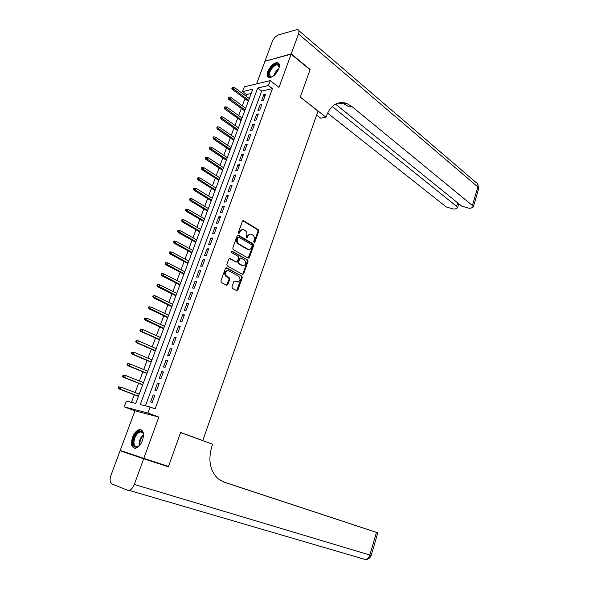 <?xml version="1.0" encoding="UTF-8"?>
<svg xmlns="http://www.w3.org/2000/svg" width="589" height="589" viewBox="0 0 589 589"><rect width="100%" height="100%" fill="white"/><g stroke="black" fill="none" stroke-linecap="round" stroke-linejoin="round"><path stroke-width="0.88" d="M254.08 242.425L254.897 242.05L258.748 231.205L258.306 229.703L243.581 220.735L242.418 221.28L238.449 232.28L238.788 233.362L239.62 232.972L240.135 231.543C240.989 229.681 242.241 229.084 243.89 229.776L245.223 230.571C246.747 231.727 247.233 233.354 246.673 235.445L246.173 236.859L246.489 237.927L247.321 237.544L247.829 236.13C248.668 234.275 249.905 233.678 251.532 234.356L252.836 235.136C254.338 236.277 254.816 237.89 254.264 239.966L253.763 241.372L254.08 242.425M253.992 242.366L258.026 231.234L257.584 229.725L242.83 220.75M238.707 233.303L239.421 231.573L240.135 231.543M246.408 237.875L247.115 236.152L247.829 236.13M142.501 440.417C144.438 433.438 143.407 429.83 139.416 429.602C136.596 430.368 134.299 432.952 132.51 437.34C130.53 444.334 131.575 447.957 135.639 448.2C138.444 447.397 140.727 444.805 142.501 440.417M278.811 68.685C279.959 65.143 279.503 63.111 277.434 62.574C273.627 62.913 270.417 65.88 267.811 71.475C266.64 75.046 267.111 77.093 269.217 77.623C273.009 77.269 276.212 74.288 278.811 68.685M231.948 286.872L232.412 288.382L236.66 290.642L237.868 290.031L242.263 277.655L241.829 276.167L226.655 267.811L225.418 268.4L220.882 280.968L221.309 282.462L226.596 285.282L227.833 284.678L229.754 279.319L229.32 277.824L226.596 276.344C224.475 272.825 225.189 270.955 228.746 270.734L238.81 276.263C240.908 279.716 240.209 281.571 236.726 281.829L235.07 280.938L233.855 281.535L231.948 286.872M236.623 290.62L241.549 277.633L241.122 276.145L241.829 276.167L225.933 267.796M150.107 407.006L147.898 413.014L124.183 406.852L126.348 401.087L135.75 403.428L252.784 89.197L242.513 91.612L244.31 86.833L270.226 80.59L268.407 85.53L257.68 88.048L140.241 404.547L150.107 407.006L155.091 408.891L272.435 88.63L268.407 85.53M270.226 80.59L279.009 87.408L291.121 54.181L310.028 69.76L300.257 97.156L318.023 111.093L202.8 440.528L180.624 432.451L168.491 466.451L143.797 458.375L158.853 417.078L147.898 413.014M248.197 258.159L249.375 257.599L253.69 245.451L253.241 243.949L238.398 235.18L237.205 235.733L232.758 248.057L233.222 249.589L248.197 258.159L252.976 245.466L252.526 243.964L237.647 235.18M248.006 261.472L243.647 273.738L242.454 274.319L227.295 265.948L226.846 264.432L228.775 259.094L230.004 258.519L236.167 261.98L237.382 261.406L238.633 257.901L238.177 256.384L231.779 252.747C231.197 251.82 231.374 251.326 232.309 251.275L247.549 259.97L248.006 261.472L247.292 261.472L242.94 273.716L243.647 273.738M158.853 417.078L134.955 410.82L120.222 450.423L143.797 458.375M291.121 54.181L264.962 61.234L256.539 83.881M263.408 100.159L265.58 94.247L263.798 94.645L261.626 100.542L263.408 100.159M259.764 110.055L261.95 104.113L260.169 104.489L257.982 110.423L259.764 110.055M256.097 120.016L258.299 114.038L256.524 114.384L254.323 120.355L256.097 120.016M252.416 130.036L254.625 124.021L252.858 124.345L250.642 130.353L252.416 130.036M248.705 140.123L250.936 134.064L249.162 134.366L246.938 140.41L248.705 140.123M244.972 150.269L247.211 144.172L245.451 144.452L243.205 150.534L244.972 150.269M241.218 160.473L243.471 154.34L241.711 154.598L239.458 160.716L241.218 160.473M237.433 170.751L239.708 164.581L237.949 164.81L235.681 170.965L237.433 170.751M233.634 181.088L235.917 174.874L234.164 175.08L231.882 181.279L233.634 181.088M229.806 191.491L232.103 185.24L230.358 185.417L228.061 191.653L229.806 191.491M225.955 201.953L228.267 195.666L226.522 195.82L224.21 202.093L225.955 201.953M222.082 212.489L224.409 206.165L222.664 206.29L220.345 212.6L222.082 212.489M218.18 223.091L220.522 216.723L218.784 216.826L216.443 223.179L218.18 223.091M214.256 233.759L216.612 227.354L214.882 227.428L212.526 233.818L214.256 233.759M210.302 244.501L212.681 238.052L210.95 238.096L208.58 244.531L210.302 244.501M206.327 255.302L208.72 248.816L206.997 248.83L204.611 255.309L206.327 255.302M202.329 266.184L204.729 259.646L203.014 259.639L200.613 266.154L202.329 266.184M237.742 290.289L237.183 289.994M227.7 284.936L227.155 284.649M198.302 277.124L200.724 270.55L199.008 270.513L196.593 277.073L198.302 277.124M194.252 288.146L196.682 281.527L194.974 281.454L192.544 288.058L194.252 288.146M190.166 299.234L192.618 292.571L190.917 292.475L188.473 299.116L190.166 299.234M186.065 310.388L188.532 303.688L186.831 303.563L184.372 310.248L186.065 310.388M181.927 321.623L184.416 314.879L182.723 314.717L180.241 321.454L181.927 321.623M177.768 332.932L180.271 326.137L178.585 325.953L176.089 332.726L177.768 332.932M173.586 344.315L176.096 337.475L174.418 337.261L171.907 344.079L173.586 344.315M169.367 355.771L171.9 348.887L170.228 348.636L167.696 355.506L169.367 355.771M165.126 367.3L167.674 360.372L166.002 360.093L163.462 367.006L165.126 367.3M160.856 378.911L163.418 371.939L161.754 371.63L159.192 378.58L160.856 378.911M156.556 390.603L159.14 383.579L157.484 383.233L154.9 390.235L156.556 390.603M227.715 284.921L227.199 284.649M272.435 88.63L261.693 91.096L145.409 405.836M153.177 394.917L150.578 401.97L152.227 402.368L154.826 395.3L153.177 394.917L154.745 395.528M251.186 93.504L246.504 94.571L245.952 96.059M244.95 98.731L242.315 105.784M241.321 108.45L238.655 115.569M237.669 118.22L234.982 125.413M233.995 128.049L231.278 135.315M230.299 137.936L227.553 145.277M226.574 147.891L223.805 155.305M222.833 157.904L220.036 165.391M219.071 167.975L216.244 175.544M215.279 178.106L212.423 185.756M211.473 188.303L208.587 196.027M207.637 198.567L204.722 206.371M203.772 208.889L200.827 216.774M199.892 219.277L196.917 227.244M195.982 229.732L192.978 237.779M192.051 240.253L189.017 248.374M188.097 250.84L185.027 259.042M184.114 261.494L181.014 269.784M180.109 272.214L176.98 280.585M176.074 283L172.916 291.459M172.017 293.852L168.822 302.4M167.931 304.778L164.706 313.414M163.823 315.778L160.561 324.502M159.685 326.843L156.394 335.656M155.525 337.983L152.198 346.884M151.336 349.196L147.972 358.186M147.117 360.475L143.716 369.561M142.869 371.836L139.438 381.017M138.599 383.262L135.131 392.539M134.299 394.77L131.457 402.361M201.261 440.093L202.8 440.528M134.955 410.82L124.183 406.852M246.504 94.571L242.513 91.612M261.693 91.096L257.68 88.048M263.798 94.645L265.079 95.617M260.169 104.489L261.457 105.446M256.524 114.384L257.82 115.334M252.858 124.345L254.161 125.288M249.162 134.366L250.48 135.293M245.451 144.452L246.776 145.365M241.711 154.598L243.043 155.503M237.949 164.81L239.296 165.7M234.164 175.08L235.519 175.964M230.358 185.417L231.72 186.286M226.522 195.82L227.899 196.682M222.664 206.29L224.048 207.137M218.784 216.826L220.183 217.658M214.882 227.428L216.281 228.245M210.95 238.096L212.364 238.898M206.997 248.83L208.418 249.626M203.014 259.639L204.449 260.419M199.008 270.513L200.451 271.279M194.974 281.454L196.431 282.212M190.917 292.475L192.382 293.212M186.831 303.563L188.311 304.292M182.723 314.717L184.21 315.432M178.585 325.953L180.079 326.652M174.418 337.261L175.927 337.946M170.228 348.636L171.745 349.314M166.002 360.093L167.534 360.755M161.754 371.63L163.3 372.27M157.484 383.233L159.037 383.859M249.957 234.091L247.115 236.152M242.278 229.504L239.421 231.573M252.151 245.915L251.842 244.862L238.803 237.176L237.963 237.566L237.419 239.075C236.859 241.196 237.345 242.823 238.898 243.971L247.859 249.184C249.508 249.891 250.767 249.294 251.621 247.402L252.151 245.915M238.251 237.19L237.257 237.588L237.963 237.566M248.705 249.486L247.144 249.191L238.192 243.986C236.638 242.837 236.145 241.21 236.712 239.097L237.257 237.588M242.447 274.319L242.94 273.716M236.182 261.987L229.268 258.497M231.691 251.334L247.549 259.97L246.843 259.97L247.292 261.472M242.484 265.529C245.966 265.286 246.636 263.43 244.487 259.97L241.004 257.997L239.804 258.564L238.552 262.061L238.994 263.57L242.484 265.529L241.77 265.514L243.088 265.757M240.275 257.982L239.097 258.564L239.804 258.564M241.77 265.514L238.302 263.57L237.846 262.053L239.097 258.564M237.264 282.035L235.07 280.938M227.428 270.498C224.306 271.404 223.791 273.348 225.896 276.322L226.706 276.403M226.581 285.275L229.047 279.296L228.62 277.802L225.999 276.381M232.854 87.12L232.169 87.29L231.801 88.269L232.486 88.107L232.854 87.12L234.356 87.466L233.686 89.226L232.456 89.521L248.308 101.212M232.486 88.107L248.654 100.285M234.356 87.466L249.302 98.547M232.456 89.521L231.801 88.269M272.545 76.644C270.196 77.615 268.886 77.004 268.613 74.818C267.951 68.707 278.972 59.783 279.223 66.307L279.157 67.602M279.215 67.05L277.603 64.871C274.577 64.179 268.952 71.011 269.394 74.81L271.028 76.916L272.052 76.85M278.869 63.421L278.023 63.119C274.275 62.265 267.296 70.724 267.833 75.444L268.613 77.461M140.086 444.901C135.823 448.685 133.482 447.706 133.07 441.964C133.239 433.96 142.045 426.996 143.326 433.946L143.51 435.816M143.399 434.314C142.862 432.481 141.831 431.671 140.3 431.884C136.832 433.246 134.712 436.589 133.946 441.927C133.917 445.343 135.028 446.963 137.289 446.771L138.989 445.998M141.574 429.977L140.189 429.933C135.89 431.619 133.261 435.764 132.304 442.376C132.201 445.461 132.981 447.419 134.66 448.251M291.224 53.893L310.131 69.48L300.287 97.06L325.967 117.204L326.52 115.613C330.937 104.886 337.622 100.815 346.582 103.392L351.751 106.41L472.407 205.487L477.848 186.949L298.49 33.956L291.224 53.893L265.3 61.138M325.967 117.204L320.666 118.146L316.654 115.017M332.181 106.476L456.608 206.341L457.55 207.821L455.378 208.948L453.324 209.051L446.204 206.908L327.543 113.066M298.49 33.956C299.33 31.401 298.998 29.914 297.504 29.487L278.42 34.928C275.777 36.017 273.723 38.263 272.236 41.664L265.065 60.954M335.494 104.091L461.636 206.069L468.896 208.248L471.016 208.145L473.313 206.96L472.407 205.487M345.147 103.664L343.954 102.685M344.484 102.788L345.478 103.598M337.976 103.06L343.932 103.892L349.1 106.896L351.751 106.41M120.09 450.776L143.664 458.743L134.307 484.423C132.981 487.744 131.273 489.731 129.16 490.387L127.68 490.298L111.939 483.981C109.885 482.656 109.547 479.785 110.938 475.389L120.09 450.776L168.366 466.812L180.58 432.569L212.607 444.224L211.93 446.16C207.895 459.921 209.949 470.795 218.092 478.791L224.063 482.163L377.807 532.831L223.143 481.831M143.664 458.743L168.366 466.812M222.959 481.758L362.316 527.685L222.657 481.633M229.128 96.949L228.451 97.104L228.076 98.091L228.76 97.936L229.128 96.949L230.638 97.281L229.968 99.055L228.746 99.335L244.7 110.901M228.76 97.936L245.039 109.996M230.638 97.281L245.694 108.243M228.746 99.335L228.076 98.091M225.388 106.83L224.711 106.984L224.335 107.971L225.013 107.824L225.388 106.83L226.898 107.161L226.228 108.943L225.005 109.208L241.078 120.642M225.013 107.824L241.402 119.766M226.898 107.161L242.057 117.999M225.005 109.208L224.335 107.971M221.619 116.777L220.941 116.916L220.566 117.918L221.243 117.778L221.619 116.777L223.143 117.093L222.458 118.89L221.243 119.14L237.426 130.449M221.243 117.778L237.742 129.587M223.143 117.093L238.405 127.813M221.243 119.14L220.566 117.918M217.827 126.79L217.15 126.915L216.774 127.916L217.444 127.791L217.827 126.79L219.358 127.099L218.674 128.903L217.459 129.131L233.752 140.307M217.444 127.791L234.061 139.475M219.358 127.099L234.724 137.693M217.459 129.131L216.774 127.916M214.013 136.854L213.336 136.972L212.953 137.981L213.63 137.863L214.013 136.854L215.552 137.156L214.86 138.975L213.652 139.188L230.056 150.232M213.63 137.863L230.358 149.422M215.552 137.156L231.021 147.625M213.652 139.188L212.953 137.981M210.17 146.985L209.5 147.095L209.117 148.111L209.787 148.001L210.17 146.985L211.716 147.279L211.024 149.113L209.817 149.304L226.338 160.215M209.787 148.001L226.625 159.428M211.716 147.279L227.302 157.624M209.817 149.304L209.117 148.111M206.312 157.182L205.642 157.278L205.252 158.301L205.922 158.205L206.312 157.182L207.865 157.469L207.166 159.31L205.959 159.486L222.598 170.258M205.922 158.205L222.878 169.499M207.865 157.469L223.555 167.681M205.959 159.486L205.252 158.301M202.425 167.438L201.755 167.526L201.364 168.557L202.034 168.469L202.425 167.438L203.985 167.718L203.286 169.573L202.079 169.728L218.828 180.359M202.034 168.469L219.108 179.63M203.985 167.718L219.785 177.804M202.079 169.728L201.364 168.557M198.508 177.76L197.845 177.841L197.455 178.879L198.118 178.798L198.508 177.76L200.083 178.033L199.376 179.895L198.176 180.035L215.044 190.527M198.118 178.798L215.309 189.827M200.083 178.033L215.994 187.987M198.176 180.035L197.455 178.879M194.576 188.149L193.914 188.222L193.516 189.26L194.179 189.194L194.576 188.149L196.152 188.414L195.445 190.291L194.252 190.409L211.237 200.761M194.179 189.194L211.488 200.083M196.152 188.414L212.18 198.228M194.252 190.409L193.516 189.26M190.615 198.603L189.952 198.662L189.555 199.708L190.218 199.656L190.615 198.603L192.198 198.861L191.491 200.746L190.299 200.849L207.402 211.053M190.218 199.656L207.645 210.398M192.198 198.861L208.337 208.535M190.299 200.849L189.555 199.708M186.632 209.124L185.969 209.169L185.572 210.229L186.227 210.177L186.632 209.124L188.222 209.367L187.508 211.267L186.315 211.355L203.544 221.412M186.227 210.177L203.779 220.787M188.222 209.367L204.471 218.909M186.315 211.355L185.572 210.229M182.619 219.712L181.957 219.749L181.559 220.809L182.215 220.772L182.619 219.712L184.224 219.947L183.496 221.862L182.318 221.92L199.664 231.838M182.215 220.772L199.885 231.234M184.224 219.947L200.584 229.349M182.318 221.92L181.559 220.809M178.577 230.365L177.922 230.387L177.517 231.462L178.172 231.433L178.577 230.365L180.197 230.593L179.468 232.515L178.283 232.559L195.754 242.322M178.172 231.433L195.968 241.748M180.197 230.593L196.674 239.848M178.283 232.559L177.517 231.462M174.521 241.085L173.865 241.1L173.453 242.175L174.108 242.16L174.521 241.085L176.14 241.306L175.404 243.242L174.234 243.264L191.823 252.872M174.108 242.16L192.029 252.328M176.14 241.306L192.736 250.421M174.234 243.264L173.453 242.175M229.585 278.067L229.077 277.794M170.427 251.878L169.779 251.878L169.367 252.961L170.022 252.961L170.427 251.878L172.062 252.092L171.325 254.036L170.147 254.043L187.869 263.497M170.022 252.961L188.06 262.981M172.062 252.092L188.774 261.06M170.147 254.043L169.367 252.961M166.312 262.738L165.664 262.731L165.251 263.82L165.899 263.828L166.312 262.738L167.953 262.944L167.21 264.903L166.046 264.881L183.893 274.179M165.899 263.828L184.07 273.694M167.953 262.944L184.791 271.757M166.046 264.881L165.251 263.82M162.174 273.671L161.526 273.649L161.114 274.746L161.754 274.768L162.174 273.671L163.823 273.863L163.072 275.836L161.909 275.799L179.881 284.936M161.754 274.768L180.057 284.472M163.823 273.863L180.779 282.529M161.909 275.799L161.114 274.746M158.007 284.671L157.359 284.642L156.939 285.739L157.587 285.775L158.007 284.671L159.663 284.855L158.912 286.843L157.749 286.784L175.853 295.759M157.587 285.775L176.015 295.325M159.663 284.855L176.744 293.366M157.749 286.784L156.939 285.739M153.81 295.744L153.169 295.7L152.75 296.812L153.39 296.856L153.81 295.744L155.474 295.914L154.723 297.916L153.56 297.835L171.797 306.648M153.39 296.856L171.944 306.251M155.474 295.914L172.68 304.277M153.56 297.835L152.75 296.812M149.584 306.884L148.943 306.832L148.524 307.951L149.164 308.003L149.584 306.884L151.263 307.053L150.504 309.063L149.348 308.96L167.718 317.611M149.164 308.003L167.85 317.243M151.263 307.053L168.594 315.255M149.348 308.96L148.524 307.951M144.695 318.038L144.276 319.164L144.909 319.231L145.336 318.104L144.695 318.038L147.022 318.259L146.256 320.283L145.108 320.166L163.609 328.64M144.909 319.231L163.735 328.301M145.336 318.104L147.022 318.259L164.478 326.306M145.108 320.166L144.276 319.164M140.425 329.317L139.991 330.451L140.631 330.525L141.058 329.398L140.425 329.317L142.752 329.546L141.978 331.578L140.837 331.438L159.472 339.743M140.631 330.525L141.978 331.578L159.59 339.433M141.058 329.398L142.752 329.546L160.333 337.423M140.837 331.438L139.991 330.451M136.118 340.67L135.691 341.811L136.317 341.9L136.751 340.759L136.118 340.67L138.459 340.898L137.679 342.953L136.538 342.783L155.312 350.919M136.317 341.9L137.679 342.953L155.415 350.639M136.751 340.759L138.459 340.898L156.166 348.614M136.538 342.783L135.691 341.811M131.789 352.097L131.354 353.245L131.98 353.348L132.415 352.2L131.789 352.097L134.13 352.325L133.35 354.394L132.216 354.203L151.123 362.161M131.98 353.348L133.35 354.394L151.211 361.918M132.415 352.2L134.13 352.325L151.969 359.879M132.216 354.203L131.354 353.245M127.423 363.604L126.988 364.753L127.614 364.871L128.056 363.715L127.423 363.604L129.779 363.833L128.991 365.916L127.857 365.703L146.904 373.478M127.614 364.871L128.991 365.916L146.985 373.271M128.056 363.715L129.779 363.833L147.751 371.217M127.857 365.703L126.988 364.753M123.035 375.178L122.593 376.342L123.219 376.474L123.661 375.311L123.035 375.178L125.391 375.414L124.603 377.512L123.476 377.277L142.663 384.875M123.219 376.474L124.603 377.512L142.729 384.691M123.661 375.311L125.391 375.414L143.495 382.629M123.476 377.277L122.593 376.342M118.617 386.84L118.175 388.011L118.794 388.151L119.243 386.98L118.617 386.84L120.981 387.076L120.185 389.182L119.066 388.924L138.393 396.338M118.794 388.151L120.185 389.182L138.444 396.191M119.243 386.98L120.981 387.076L139.218 394.115M119.066 388.924L118.175 388.011M254.183 242.057L254.897 242.05M238.913 232.994L239.62 232.972M246.607 237.566L247.321 237.544M242.911 220.794L243.618 220.757M257.584 229.725L258.306 229.703M258.026 231.234L258.748 231.205M237.706 235.21L238.412 235.188L237.691 235.195M252.526 243.964L253.241 243.949M252.976 245.466L253.69 245.451M248.668 257.599L249.375 257.599M236.712 239.097L237.419 239.075M238.192 243.986L238.898 243.971M247.122 249.176L247.836 249.176M229.298 258.512L230.004 258.519M235.46 261.972L236.167 261.98M231.757 251.282L232.309 251.275M237.846 262.053L238.552 262.061M236.02 281.807L236.726 281.829M228.576 277.78L229.283 277.802M229.047 279.296L229.754 279.319M227.126 284.649L227.833 284.678M225.948 267.804L226.655 267.811M241.549 277.633L242.263 277.655M237.161 289.994L237.868 290.031M273.694 75.826C274.636 72.97 276.307 70.687 278.7 68.972M278.222 70.069L274.577 75.053M139.232 445.785L139.085 443.664C139.46 439.858 140.911 436.839 143.444 434.623M143.502 435.367C141.294 437.568 140.027 440.366 139.726 443.745L139.777 445.247M456.608 206.341L457.653 202.852M298.778 30.576L476.258 182.671C477.848 183.356 478.378 184.784 477.848 186.949L478.636 188.804M134.307 484.423L369.826 555.015L376.467 532.39M371.21 555.353L369.826 555.015C368.942 557.643 367.455 559.152 365.364 559.528L364.966 559.41M242.867 220.772L243.581 220.735M247.144 249.191L247.859 249.184M225.896 276.322L226.596 276.344M228.62 277.802L229.32 277.824M279.002 65.997L277.603 64.871M142.604 432.694L140.3 431.884M343.932 103.892L346.582 103.392M457.55 207.821L458.765 203.75M473.313 206.96L478.732 188.473L477.576 183.687M129.16 490.387L365.364 559.528C368.228 559.476 370.179 558.092 371.203 555.375L377.807 532.831"/></g></svg>
